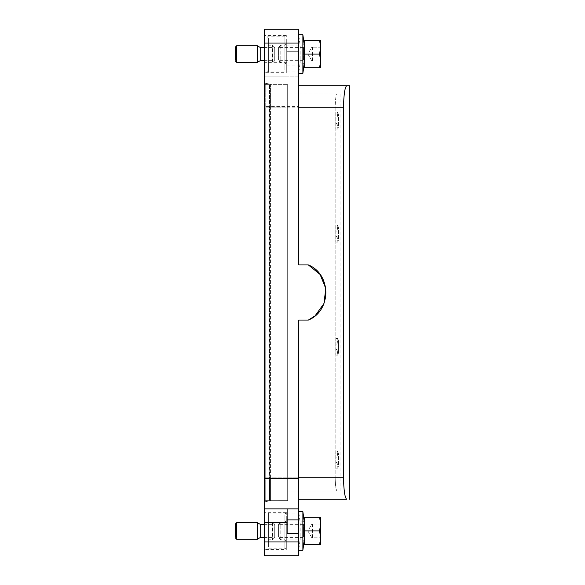 <?xml version="1.0" encoding="UTF-8"?>
<svg xmlns="http://www.w3.org/2000/svg" width="585" height="585" viewBox="0 0 585 585"><rect width="100%" height="100%" fill="white"/><g stroke="black" fill="none" stroke-linecap="round" stroke-linejoin="round"><path stroke-width="0.44" stroke-dasharray="2.92 2.19" d="M335.914 118.053L335.914 129.08L335.914 112.539L335.914 123.567L337.062 123.567L335.914 123.567L337.062 123.567L337.925 129.08L337.062 123.567L335.914 123.567L335.914 129.08L337.925 129.08L335.914 129.08L335.914 112.539L337.925 112.539L338.481 114.96L338.481 126.667L337.925 129.08L338.481 126.667L338.481 114.96L337.925 112.539L335.914 112.539L335.914 118.053L337.062 118.053L335.914 118.053L337.062 118.053L337.925 112.539L337.062 118.053L335.914 118.053M335.914 457.112L335.914 468.139L335.914 451.598L335.914 462.625L337.062 462.625L335.914 462.625L337.062 462.625L337.925 468.139L337.062 462.625L335.914 462.625L335.914 468.139L337.925 468.139L335.914 468.139L335.914 451.598L337.925 451.598L338.481 454.011L338.481 465.718L337.925 468.139L338.481 465.718L338.481 454.011L337.925 451.598L335.914 451.598L335.914 457.112L337.062 457.112L335.914 457.112L337.062 457.112L337.925 451.598L337.062 457.112L335.914 457.112M335.914 344.09L335.914 349.603L337.062 349.603L335.914 349.603L335.914 355.117L335.914 349.603L337.062 349.603L337.925 355.117L337.062 349.603L335.914 349.603L335.914 338.576L335.914 355.117L335.914 338.576L335.914 344.09L337.062 344.09L337.925 338.576L338.481 340.996L338.481 352.704L337.925 355.117L335.914 355.117L337.925 355.117L338.481 352.704L338.481 340.996L337.925 338.576L335.914 338.576L337.925 338.576L337.062 344.09L335.914 344.09M335.914 231.075L335.914 242.102L335.914 225.561L335.914 236.589L337.062 236.589L335.914 236.589L337.062 236.589L337.925 242.102L337.062 236.589L335.914 236.589L335.914 242.102L337.925 242.102L335.914 242.102L335.914 225.561L337.925 225.561L338.481 227.974L338.481 239.682L337.925 242.102L338.481 239.682L338.481 227.974L337.925 225.561L335.914 225.561L335.914 231.075L337.062 231.075L335.914 231.075L337.062 231.075L337.925 225.561L337.062 231.075L335.914 231.075M335.161 107.808L335.161 477.192C335.344 485.587 335.973 490.179 337.062 490.969L287.674 490.969L287.674 107.808L287.674 490.969L337.062 490.969C335.973 490.179 335.344 485.587 335.161 477.192L287.674 477.192L287.674 500.621L287.674 94.031L287.674 477.192L270.562 477.192L270.562 107.808L270.562 500.621L270.562 477.192L335.161 477.192L335.161 107.808C335.344 99.413 335.973 94.821 337.062 94.031L287.674 94.031L337.062 94.031C335.973 94.821 335.344 99.413 335.161 107.808L287.674 107.808L287.674 84.379L287.674 107.808L270.562 107.808L270.562 84.379L287.674 84.379L270.562 84.379L270.562 107.808L335.161 107.808M298.701 43.034L298.701 51.304L287.125 51.304L287.125 76.108L264.245 76.108L264.245 29.25L298.701 29.25L298.701 43.034L264.245 43.034M298.701 106.433L298.701 76.108L264.245 76.108L264.245 106.433L298.701 106.433L298.701 264.932L298.701 85.761L298.701 264.932L308.353 264.932A30.325 30.325 0 0 1 308.353 320.068L298.701 320.068L298.701 555.75L264.245 555.75L264.245 541.966L298.701 541.966M298.701 65.089L298.701 76.108L287.125 76.108L287.125 51.304L298.701 51.304L298.701 65.089L287.125 65.089M298.701 70.99L298.701 34.764L298.701 70.99M298.701 71.977L298.701 60.95L298.701 71.977L287.125 71.977L287.125 60.95L287.125 71.977M298.701 62.961L298.701 45.155L298.701 62.961L286.299 62.961L286.299 45.155L286.299 62.961M298.701 477.192L298.701 320.068L298.701 499.239L298.701 477.192L343.439 477.192L343.439 107.808L298.701 107.808M298.701 547.874L298.701 511.648L298.701 547.874M298.701 524.05L298.701 513.023L298.701 524.05L287.125 524.05L287.125 513.023L287.125 524.05M298.701 539.845L298.701 522.039L298.701 539.845L286.299 539.845L286.299 522.039L286.299 539.845M287.125 60.95L298.701 60.95M287.674 500.621L269.758 500.636L269.758 477.192L269.758 500.636L287.674 500.621M269.758 107.808L269.758 477.192L269.758 84.364L269.758 107.808L265.744 107.808L269.758 107.808M270.562 84.379L265.744 83.216L270.562 84.379M286.299 549.549L286.299 512.336L286.299 549.549L264.245 549.549L264.245 512.336L264.245 549.549M286.299 516.423L286.299 547.48L286.299 516.423M286.299 539.889L286.299 520.745L286.299 539.889M265.744 501.784L269.758 500.636L265.744 501.784L265.744 477.192L265.744 501.784A2.069 2.069 0 0 0 264.245 503.773A2.069 2.069 0 0 1 265.744 501.784A2.069 2.069 0 0 0 264.245 503.773L264.245 477.192L264.245 503.773A2.069 2.069 0 0 1 265.744 501.784M298.701 522.039L286.299 522.039M298.701 499.239L346.708 499.239M286.299 72.664L286.299 35.451L286.299 72.664L264.245 72.664L264.245 35.451L264.245 72.664M286.299 39.546L286.299 70.595L286.299 39.546M286.299 63.012L286.299 43.86L286.299 63.012M286.299 512.336L264.245 512.336M286.299 35.451L264.245 35.451M264.245 477.192L264.245 81.227A2.069 2.069 0 0 0 265.744 83.216L265.744 477.192L269.758 477.192L265.744 477.192L265.744 83.216A2.069 2.069 0 0 1 264.245 81.227L264.245 503.663L264.245 81.337L264.245 500.621L269.422 500.621L269.422 477.192L269.422 500.621L264.245 500.621L264.245 477.192L269.422 477.192L269.422 107.808L269.422 477.192L264.245 477.192L265.744 477.192L265.744 501.674L269.422 500.621L265.744 501.674L265.744 107.808L265.744 477.192L264.245 477.192L269.422 477.192L264.245 477.192M298.701 508.891L264.245 508.891M298.701 533.696L287.125 533.696L287.125 508.891M308.353 264.932L298.701 264.932L308.353 264.932A30.325 30.325 0 0 1 308.353 320.068L298.701 320.068L308.353 320.068M298.701 45.155L286.299 45.155M298.701 85.761L346.708 85.761M264.245 106.433L264.245 541.966M287.125 513.023L298.701 513.023M260.215 47.443L260.215 60.672M257.356 45.791L257.356 62.332M274.723 59.867L274.723 47.443L274.723 59.867M278.577 59.867L278.577 47.443L278.577 59.867M304.215 60.467L304.215 46.756L304.215 60.467M320.609 40.277L320.755 47.166L319.527 40.277L304.215 40.277L304.215 47.166L304.785 40.277M319.527 54.061L320.755 60.95L319.527 67.838L320.755 67.838L320.755 60.95L312.485 60.95L312.485 54.061L311.871 57.644L312.485 60.95L320.755 60.95L320.755 54.061L312.485 54.061L312.485 47.166L311.871 50.471L312.485 54.061L320.755 54.061L320.755 47.166L320.755 60.95C320.755 62.368 320.755 62.368 320.755 60.95C320.755 62.368 320.755 62.368 320.755 60.95L320.755 47.166L312.485 47.166L320.755 47.166L320.755 54.061L320.755 47.166C320.755 45.754 320.755 45.754 320.755 47.166C320.755 45.754 320.755 45.754 320.755 47.166L319.527 54.061L304.785 54.061L304.215 47.166L304.215 60.95L304.785 54.061M236.676 62.332L236.676 45.791M235.302 60.95L235.302 47.166M319.527 67.838L304.785 67.838L304.215 60.95L304.215 67.838M304.215 45.835L304.215 63.436L304.215 45.835M272.515 61.798L272.515 45.235L272.515 61.798M280.785 46.317L280.785 62.88L280.785 46.317M268.383 38.332L268.383 71.977L268.383 38.332M267.001 39.546L267.001 70.595L267.001 39.546M268.383 61.798L268.383 45.235L268.383 61.798M267.001 45.111L267.001 64.255L267.001 45.111M284.917 69.783L284.917 36.138L284.917 69.783M284.917 61.798L284.917 45.235L284.917 61.798M260.215 524.328L260.215 537.556M257.356 522.668L257.356 539.209M274.723 536.745L274.723 524.328L274.723 536.745M278.577 536.745L278.577 524.328L278.577 536.745M304.215 537.352L304.215 523.634L304.215 537.352M320.609 517.162L320.755 524.05L319.527 517.162L304.215 517.162L304.215 524.05L304.785 517.162M319.527 530.939L320.755 537.834L319.527 544.723L320.755 544.723L320.755 537.834L312.485 537.834L312.485 530.939L311.871 534.529L312.485 537.834L320.755 537.834L320.755 530.939L312.485 530.939L312.485 524.05L311.871 527.356L312.485 530.939L320.755 530.939L320.755 524.05L320.755 537.834C320.755 539.246 320.755 539.246 320.755 537.834C320.755 539.246 320.755 539.246 320.755 537.834L320.755 524.05L312.485 524.05L320.755 524.05L320.755 530.939L320.755 524.05C320.755 522.632 320.755 522.632 320.755 524.05C320.755 522.632 320.755 522.632 320.755 524.05L319.527 530.939L304.785 530.939L304.215 524.05L304.215 537.834L304.785 530.939M236.676 539.209L236.676 522.668M235.302 537.834L235.302 524.05M319.527 544.723L304.785 544.723L304.215 537.834L304.215 544.723M304.215 522.712L304.215 540.313L304.215 522.712M280.785 538.683L280.785 522.12L280.785 538.683M272.515 523.202L272.515 539.765L272.515 523.202M284.917 515.217L284.917 548.862L284.917 515.217M284.917 538.683L284.917 522.12L284.917 538.683M268.383 546.668L268.383 513.023L268.383 546.668M267.001 516.423L267.001 547.48L267.001 516.423M268.383 538.683L268.383 522.12L268.383 538.683M267.001 539.889L267.001 520.745L267.001 539.889M264.245 107.808L264.245 84.379L264.245 107.808L269.422 107.808L269.422 84.379L269.422 107.808L264.245 107.808L265.744 107.808L265.744 83.326L269.422 84.379L265.744 83.326L265.744 107.808L264.245 107.808L269.422 107.808L264.245 107.808M264.245 84.379L269.422 84.379L264.245 84.379M264.245 503.663A2.069 2.069 0 0 1 265.744 501.674A2.069 2.069 0 0 0 264.245 503.663A2.069 2.069 0 0 1 265.744 501.674M264.245 81.337A2.069 2.069 0 0 0 265.744 83.326A2.069 2.069 0 0 1 264.245 81.337A2.069 2.069 0 0 0 265.744 83.326M302.876 34.764L302.876 73.352M300.12 46.317L300.12 62.88L300.12 46.317M302.876 511.648L302.876 550.236M300.12 523.202L300.12 539.765L300.12 523.202M270.562 477.192L269.758 477.192L270.562 477.192M264.245 81.227A2.069 2.069 0 0 0 265.744 83.216M287.125 62.332L264.245 62.332M303.527 59.867L303.527 47.443L303.527 59.867M320.456 50.756A27.568 13.214 180 0 1 320.755 50.244M303.527 536.745L303.527 524.328L303.527 536.745M320.456 527.633A27.568 13.214 180 0 1 320.755 527.129M340.053 94.031L340.053 490.969M264.245 47.443L274.723 47.443L272.515 45.235L268.383 45.235L267.001 43.86M286.299 43.86L284.917 45.235L280.785 45.235L278.577 47.443L303.527 47.443L304.215 46.756M264.245 60.672L274.723 60.672L272.515 62.88L268.383 62.88L267.001 64.255M286.299 64.255L284.917 62.88L280.785 62.88L278.577 60.672L303.527 60.672L304.215 61.366M311.871 60.95L307.893 54.061L311.871 47.166M320.755 46.098A27.568 27.568 0 0 0 320.456 47.166M320.456 60.95A27.568 27.568 0 0 0 320.755 62.017M267.001 70.595L268.383 71.977L284.917 71.977L286.299 70.595M267.001 37.52L268.383 36.138L284.917 36.138L286.299 37.52M264.245 524.328L274.723 524.328L272.515 522.12L268.383 522.12L267.001 520.745M286.299 520.745L284.917 522.12L280.785 522.12L278.577 524.328L303.527 524.328L304.215 523.634M264.245 537.556L274.723 537.556L272.515 539.765L268.383 539.765L267.001 541.14M286.299 541.14L284.917 539.765L280.785 539.765L278.577 537.556L303.527 537.556L304.215 538.244M311.871 537.834L307.893 530.939L311.871 524.05M320.755 522.983A27.568 27.568 0 0 0 320.456 524.05M320.456 537.834A27.568 27.568 0 0 0 320.755 538.902M286.299 547.48L284.917 548.862L268.383 548.862L267.001 547.48M286.299 514.405L284.917 513.023L268.383 513.023L267.001 514.405M304.215 63.436L300.12 62.88L298.701 73.352M304.215 44.687L300.12 45.235L298.701 34.764M304.215 540.313L300.12 539.765L298.701 550.236M304.215 521.564L300.12 522.12L298.701 511.648"/><path stroke-width="0.88" d="M315.015 315.885L308.353 320.068L298.701 320.068L298.701 508.891L264.245 508.891L264.245 29.25L298.701 29.25L298.701 264.932L308.353 264.932L320.112 274.489L325.779 288.537L323.944 303.578L315.059 315.849M298.701 508.891L298.701 555.75L264.245 555.75L264.245 508.891M298.701 107.808L343.439 107.808L343.439 477.192C343.805 490.625 344.894 497.974 346.708 499.239L298.701 499.239M298.701 477.192L343.439 477.192C343.805 490.625 344.894 497.974 346.708 499.239M343.439 107.808C343.805 94.375 344.894 87.026 346.708 85.761L349.698 85.761L346.708 85.761C344.894 87.026 343.805 94.375 343.439 107.808M308.353 264.932C331.541 274.146 331.563 310.84 308.353 320.068M298.701 85.761L346.708 85.761M298.701 533.696L287.125 533.696L287.125 508.891M260.215 48.255L260.215 47.443L257.356 45.791L257.356 62.332L260.215 60.672L260.215 48.255M319.527 54.061L320.755 60.95L320.755 40.277L304.215 40.277L304.785 54.061L319.527 54.061L320.755 47.166L319.527 40.277M319.644 40.277L320.755 40.277M319.527 67.838L320.755 60.95L320.755 67.838L304.215 67.838L304.785 67.838L304.215 60.95L304.215 67.838M235.302 60.109L235.302 47.166L236.676 45.791L236.676 62.332L257.356 62.332M304.785 40.277L304.215 47.166L304.215 60.664L304.785 54.061M260.215 525.133L260.215 524.328L257.356 522.668L257.356 539.209L260.215 537.556L260.215 525.133M319.527 530.939L320.755 537.834L320.755 517.162L304.215 517.162L304.785 530.939L319.527 530.939L320.755 524.05L319.527 517.162M319.644 517.162L320.755 517.162M319.527 544.723L320.755 537.834L320.755 544.723L304.215 544.723L304.785 544.723L304.215 537.834L304.215 544.723M235.302 536.986L235.302 524.05L236.676 522.668L236.676 539.209L257.356 539.209M304.785 517.162L304.215 524.05L304.215 537.549L304.785 530.939M304.215 63.436L302.876 73.352L302.876 34.764L298.701 34.764M304.215 540.313L302.876 550.236L302.876 511.648L298.701 511.648M298.701 478.567L264.245 478.567M298.701 541.966L264.245 541.966M287.125 522.668L264.245 522.668M264.245 43.034L298.701 43.034M298.701 519.911L287.125 519.911M349.698 85.761L349.698 499.239M260.215 47.443L264.245 47.443M260.215 60.672L264.245 60.672M236.676 45.791L257.356 45.791M235.302 60.95L236.676 62.332M260.215 524.328L264.245 524.328M260.215 537.556L264.245 537.556M236.676 522.668L257.356 522.668M235.302 537.834L236.676 539.209M302.876 73.352L298.701 73.352M304.215 44.687L302.876 34.764M302.876 550.236L298.701 550.236M304.215 521.564L302.876 511.648"/></g></svg>
